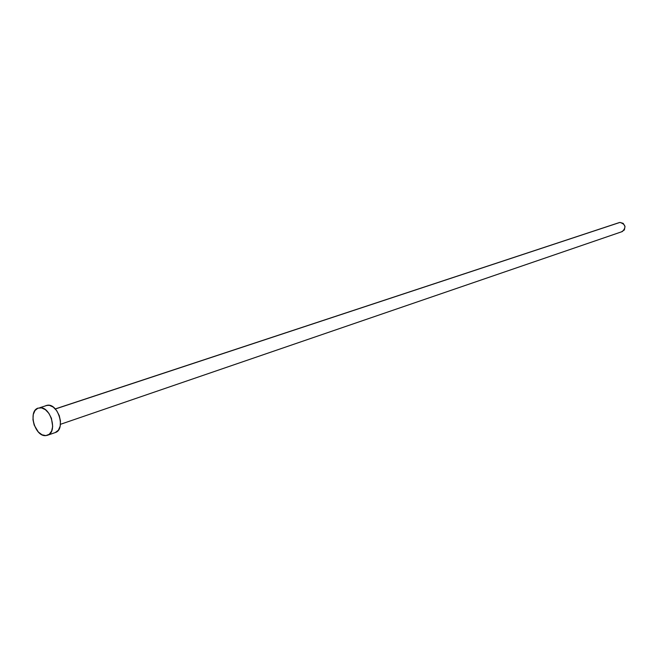 <?xml version="1.0" encoding="UTF-8"?>
<svg xmlns="http://www.w3.org/2000/svg" width="658" height="658" viewBox="0 0 658 658"><rect width="100%" height="100%" fill="white"/><g stroke="black" fill="none" stroke-linecap="round" stroke-linejoin="round"><path stroke-width="0.99" d="M55.346 408.996L619.943 222.42L55.346 408.996M47.458 435.275L55.256 432.561C65.849 429.707 58.439 403.51 47.508 405.213L39.645 407.771C50.584 406.076 58.044 432.429 47.442 435.283L45.854 435.604C34.841 437.052 27.603 410.781 38.271 408.05M46.109 405.493L49.399 405.32L53.265 407.105L56.728 410.724L59.261 415.626L60.462 421.062L60.158 426.178L58.389 430.192L55.239 432.569M45.854 435.604L42.022 434.79L38.32 432.002L34.183 425.101L32.974 419.705L33.245 414.598L34.964 410.559L37.868 408.199L41.536 407.886L45.402 409.687L48.873 413.331L51.423 418.266L52.681 426.392L51.628 431.072L49.227 434.305L45.854 435.604M60.454 424.311L622.328 231.558C626.424 227.323 625.635 224.279 619.943 222.42L623.184 223.35L625.018 226.459L624.368 229.93L621.629 231.723M55.272 408.922L619.301 222.577"/></g></svg>
